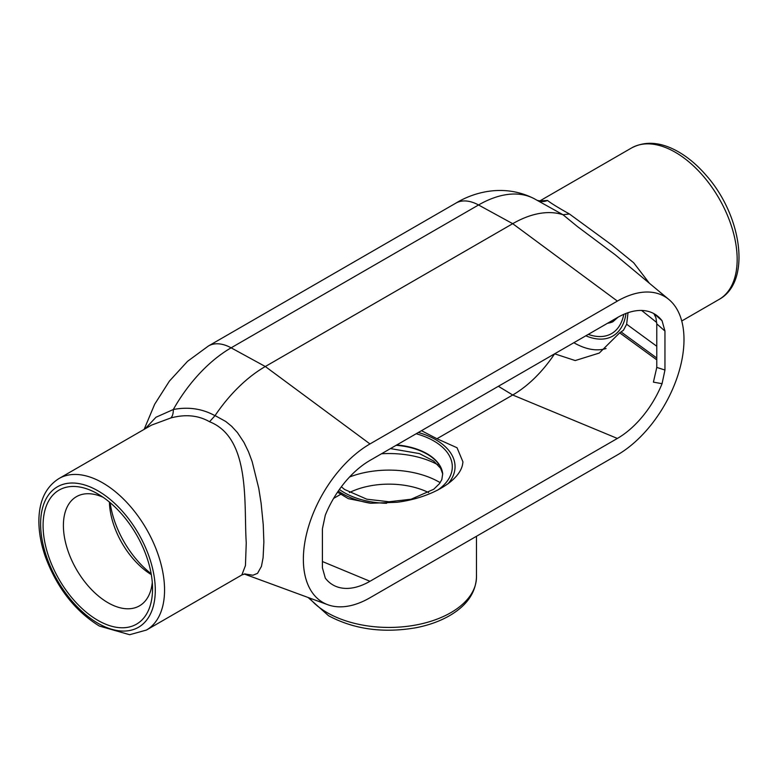 <?xml version="1.0" encoding="UTF-8"?>
<svg xmlns="http://www.w3.org/2000/svg" width="778" height="778" viewBox="0 0 778 778"><rect width="100%" height="100%" fill="white"/><g stroke="black" fill="none" stroke-linecap="round" stroke-linejoin="round"><path stroke-width="1.17" d="M664.957 370.027L656.778 367.42L653.413 382.144L662.059 383.69L664.957 370.027L664.957 331.058L662.059 320.75A74.017 42.732 -60 0 0 657.887 316.354A74.017 42.732 -60 0 0 617.382 317.58L369.978 460.42A74.017 42.732 -60 0 0 325.301 515.172L322.403 528.836L322.403 567.804L325.301 578.122A74.017 42.732 -60 0 0 336.835 586.758A74.017 42.732 -60 0 0 369.978 581.283L322.403 561.531M653.899 313.641L655.932 317.735L656.778 323.881L664.957 331.058M662.059 320.75L654.424 313.933M656.778 367.42L656.778 323.881M662.059 383.69A74.017 42.732 -60 0 1 617.382 438.442L369.978 581.283M656.778 346.268L626.65 324.241L623.431 330.28L619.677 332.828L599.264 353.066L575.224 360.554L554.617 353.815A94.819 54.742 -60 0 1 512.712 395L436.964 438.734L457.026 447.739L462.949 461.879L462.579 464.447C459.37 481.387 430.691 497.949 397.072 502.277L370.97 503.249L348.281 498.64L337.526 492.173M619.677 332.828L656.778 359.864M626.65 324.241L628.031 312.698M656.739 322.52L641.646 310.461M649.367 283.231L633.681 262.779L612.053 245.158L569.408 213.969C558.079 207.619 550.785 203.116 547.537 200.461L539.883 200.918M58.963 478.548C46.038 486.746 39.357 500.4 38.9 519.51C38.686 531.296 40.835 543.696 45.348 556.698C56.901 587.73 74.892 610.856 99.341 626.047L129.625 634.712L146.439 630.054A87.467 50.502 -120 0 0 164.557 590.006A87.467 50.502 -120 0 0 126.376 501.975A87.467 50.502 -120 0 0 58.963 478.548L151.486 425.128L170.81 417.961C185.436 414.052 198.351 415.306 209.545 421.734C251.002 438.111 243.718 504.397 246.256 542.83L245.449 565.557L241.851 574.961M97.814 620.319A77.401 44.686 60 0 1 43.082 525.52A77.401 44.686 60 0 1 97.814 493.913A77.401 44.686 60 0 1 97.814 493.923A77.401 44.686 60 0 1 152.546 588.722A77.401 44.686 60 0 1 97.814 620.319M547.537 200.461A13.459 12.779 -65.7 0 1 537.909 200.666M534.34 198.76C505.797 184.085 475.835 191.018 455.859 203.136A47.098 27.191 60 0 1 478.538 204.984A113.734 65.663 -60 0 1 534.34 198.76L563.019 214.757L569.408 213.969M563.019 214.757L577.422 226.544L615.281 254.844L668.934 299.54A94.196 54.382 120 0 0 617.382 301.096L369.978 443.937A94.196 54.382 120 0 0 307.242 531.209A94.196 54.382 120 0 0 327.791 604.73A94.196 54.382 120 0 0 369.978 597.767L617.382 454.926A94.196 54.382 120 0 0 677.58 376.192A94.196 54.382 120 0 0 668.934 299.54M244.623 573.94L252.928 575.234L257.528 573.347L261.437 566.374L263.1 557.68L263.868 542.12L263.246 524.712L261.097 503.103L258.753 488.302L252.15 461.597L248.552 451.892L243.991 442.468L237.446 432.578L231.581 426.218L225.717 421.462L215.068 415.588A115.008 66.402 -60 0 1 265.308 366.516L512.712 223.685A115.008 66.402 -60 0 1 562.951 214.738M215.068 415.588L215 415.685C202.222 408.683 188.334 406.622 173.309 409.52L155.97 417.251L145.116 428.804M209.545 421.734L215 415.685M170.81 417.961A13.459 6.584 77 0 0 173.309 409.52A113.734 65.663 -60 0 1 231.124 347.824L478.538 204.984L512.712 223.685L617.382 301.096M151.146 573.717A71.109 41.049 60 0 1 110.106 502.637M440.183 482.661A71.109 41.049 0 0 0 349.536 477.011M421.481 430.681L436.964 438.734M428.639 492.581A61.044 35.243 0 0 0 349.371 492.581M341.046 494.108L333.597 498.406M152.284 582.401A63.037 36.391 60 0 1 140.186 605.42A63.037 36.391 60 0 1 107.977 602.717A63.037 36.391 60 0 1 66.607 546.535A63.037 36.391 60 0 1 77.168 496.267A63.037 36.391 60 0 1 103.153 497.307M151.311 574.621A61.044 35.243 60 0 1 109.406 502.043M396.751 444.958A53.799 31.062 180 0 1 427.044 453.73A53.799 31.062 180 0 1 442.701 473.773L441.816 479.618L439.482 483.634L433.725 489.265L411.134 499.223L388.981 501.761L366.827 499.204L344.576 489.479L341.357 486.775M437.664 490.15A63.3 36.547 0 0 0 433.764 440.931A63.3 36.547 0 0 0 416.152 433.754M339.393 489.469A63.3 36.547 0 0 0 386.608 503.288M442.721 473.958A53.838 31.081 0 0 0 396.167 445.298M447.963 483.838A66.042 38.132 0 0 0 435.709 439.687A66.042 38.132 0 0 0 418.35 432.49M338.274 491.064A66.042 38.132 0 0 0 370.114 503.191M588.265 334.384A63.3 36.547 -120 0 0 623.781 314.341M618.102 317.171L612.811 321.791A53.799 31.062 60 0 1 607.569 323.249M607.832 323.094A53.838 31.091 -120 0 0 612.976 321.713M625.998 313.427A66.042 38.132 60 0 1 585.824 335.795M617.382 438.442L512.712 395L498.377 386.287M621.155 331.973L656.778 358.006M631.58 147.946A87.467 50.502 60 0 1 698.984 171.384A87.467 50.502 60 0 1 737.165 259.414A87.467 50.502 60 0 1 719.047 299.452C751.879 281.636 741.823 215.253 706.074 175.235C697.059 164.819 687.402 156.767 677.084 151.058C660.318 141.897 645.147 140.857 631.58 147.946L539.825 200.928M97.95 623.256A81.097 46.816 60 0 1 40.612 523.934A81.097 46.816 60 0 1 97.95 490.83A81.097 46.816 60 0 1 155.289 590.142A81.097 46.816 60 0 1 97.95 623.256M308.107 597.494L328.549 615.729C353.932 629.305 382.951 633.331 415.608 627.807C429.125 625.211 440.941 620.873 451.036 614.795C467.354 604.856 475.835 592.233 476.476 576.945A87.467 50.502 180 0 1 450.861 612.646A87.467 50.502 180 0 1 327.159 612.646A87.467 50.502 180 0 1 309.508 598.01M369.978 443.937L265.308 366.516L231.124 347.824A47.098 27.191 60 0 0 208.446 345.977L455.859 203.136M381.492 453.769A71.109 41.049 180 0 1 437.888 464.777M573.863 342.709L573.863 342.709A74.017 42.732 60 0 0 606.062 348.505M442.721 473.977L440.63 468.337L433.56 460.936L419.439 453.593L390.459 448.595M608.532 322.685L613.006 321.703M681.732 321.003L719.047 299.452M146.439 630.054L242.104 574.816M476.476 576.945L476.476 536.275M537.365 200.432L540.088 200.889M242.084 574.845L245.274 573.901M327.791 604.73L244.234 574.008M144.144 429.368L154.666 404.249L169.4 381.123L187.556 361.313L208.446 345.977"/></g></svg>
